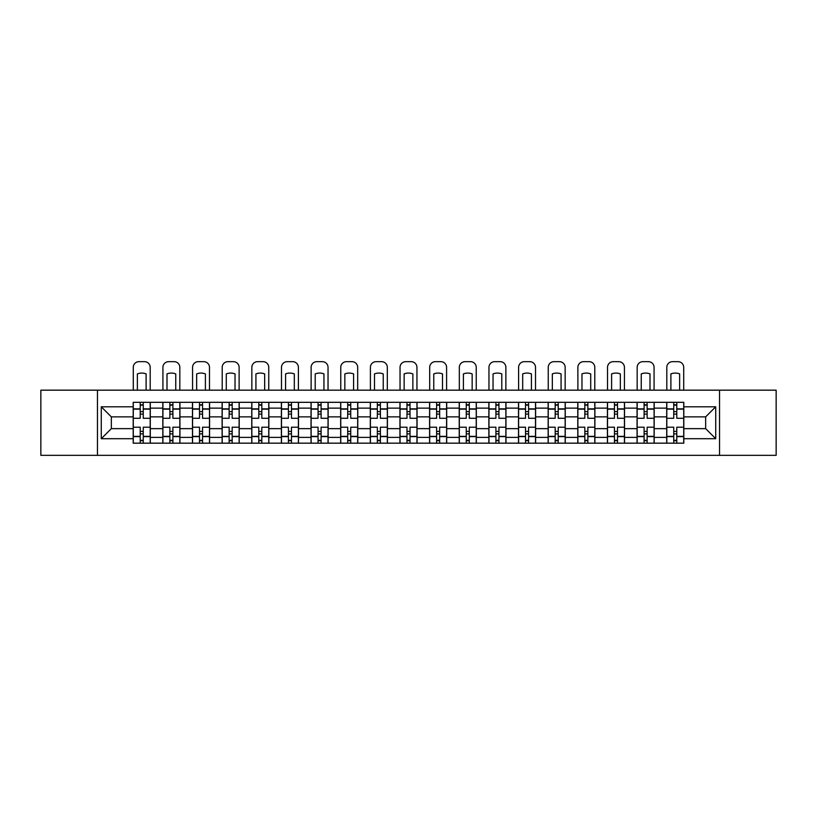 <?xml version="1.0" encoding="UTF-8"?>
<svg xmlns="http://www.w3.org/2000/svg" width="817" height="817" viewBox="0 0 817 817"><rect width="100%" height="100%" fill="white"/><g stroke="black" fill="none" stroke-linecap="round" stroke-linejoin="round"><path stroke-width="1.23" d="M719.532 455.335L776.15 455.335L776.15 390.169L40.85 390.169L40.85 455.335L719.532 455.335L719.532 390.169M162.828 443.171L162.828 408.122L150.287 408.122L150.287 443.171M150.287 408.122L150.287 402.321M162.828 408.122L162.828 402.321M179.934 402.321L179.934 443.171M192.475 443.171L192.475 402.321M209.571 402.321L209.571 443.171M222.112 443.171L222.112 402.321M239.207 402.321L239.207 443.171M251.748 443.171L251.748 402.321M268.854 402.321L268.854 443.171M281.385 443.171L281.385 402.321M298.491 402.321L298.491 443.171M311.032 443.171L311.032 402.321M328.128 402.321L328.128 443.171M340.669 443.171L340.669 402.321M357.775 402.321L357.775 443.171M370.305 443.171L370.305 402.321M387.411 402.321L387.411 443.171M399.952 443.171L399.952 402.321M417.048 402.321L417.048 443.171M429.589 443.171L429.589 402.321M446.695 402.321L446.695 443.171M459.225 443.171L459.225 402.321M476.331 402.321L476.331 443.171M488.872 443.171L488.872 402.321M505.968 402.321L505.968 443.171M518.509 443.171L518.509 402.321M535.615 402.321L535.615 443.171M548.146 443.171L548.146 402.321M565.252 402.321L565.252 443.171M577.793 443.171L577.793 402.321M594.888 402.321L594.888 443.171M607.429 443.171L607.429 402.321M624.525 402.321L624.525 443.171M637.066 443.171L637.066 402.321M654.172 402.321L654.172 443.171M666.713 443.171L666.713 402.321M666.713 428.639L654.172 428.639M637.066 428.639L624.525 428.639M607.429 428.639L594.888 428.639M577.793 428.639L565.252 428.639M548.146 428.639L535.615 428.639M518.509 428.639L505.968 428.639M488.872 428.639L476.331 428.639M459.225 428.639L446.695 428.639M429.589 428.639L417.048 428.639M399.952 428.639L387.411 428.639M370.305 428.639L357.775 428.639M340.669 428.639L328.128 428.639M311.032 428.639L298.491 428.639M281.385 428.639L268.854 428.639M251.748 428.639L239.207 428.639M222.112 428.639L209.571 428.639M192.475 428.639L179.934 428.639M162.828 428.639L150.287 428.639M666.713 416.864L654.172 416.864M637.066 416.864L624.525 416.864M607.429 416.864L594.888 416.864M577.793 416.864L565.252 416.864M548.146 416.864L535.615 416.864M518.509 416.864L505.968 416.864M488.872 416.864L476.331 416.864M459.225 416.864L446.695 416.864M429.589 416.864L417.048 416.864M399.952 416.864L387.411 416.864M370.305 416.864L357.775 416.864M340.669 416.864L328.128 416.864M311.032 416.864L298.491 416.864M281.385 416.864L268.854 416.864M251.748 416.864L239.207 416.864M222.112 416.864L209.571 416.864M192.475 416.864L179.934 416.864M162.828 416.864L150.287 416.864M111.337 428.639L133.191 428.639L133.191 416.864L111.337 416.864L111.337 428.639L101.267 438.709L101.267 406.795L133.191 406.795L133.191 416.864M683.809 416.864L683.809 428.639L705.663 428.639L705.663 416.864L683.809 416.864L683.809 402.321L133.191 402.321L133.191 406.795M683.809 406.795L715.733 406.795L715.733 438.709L683.809 438.709L683.809 428.639M133.191 428.639L133.191 443.171L683.809 443.171L683.809 438.709M133.191 438.709L101.267 438.709M97.468 455.335L97.468 390.169M143.261 440.322L140.218 440.322M140.218 405.171L143.261 405.171M172.898 440.322L169.865 440.322M169.865 405.171L172.898 405.171M202.545 440.322L199.501 440.322M199.501 405.171L202.545 405.171M232.181 440.322L229.138 440.322M229.138 405.171L232.181 405.171M261.818 440.322L258.785 440.322M258.785 405.171L261.818 405.171M291.465 440.322L288.421 440.322M288.421 405.171L291.465 405.171M321.101 440.322L318.058 440.322M318.058 405.171L321.101 405.171M350.738 440.322L347.705 440.322M347.705 405.171L350.738 405.171M380.385 440.322L377.342 440.322M377.342 405.171L380.385 405.171M410.022 440.322L406.978 440.322M406.978 405.171L410.022 405.171M439.658 440.322L436.615 440.322M436.615 405.171L439.658 405.171M469.295 440.322L466.262 440.322M466.262 405.171L469.295 405.171M498.942 440.322L495.899 440.322M495.899 405.171L498.942 405.171M528.579 440.322L525.535 440.322M525.535 405.171L528.579 405.171M558.215 440.322L555.182 440.322M555.182 405.171L558.215 405.171M587.862 440.322L584.819 440.322M584.819 405.171L587.862 405.171M617.499 440.322L614.455 440.322M614.455 405.171L617.499 405.171M647.135 440.322L644.102 440.322M644.102 405.171L647.135 405.171M676.782 440.322L673.739 440.322M673.739 405.171L676.782 405.171M101.267 406.795L111.337 416.864M705.663 428.639L715.733 438.709M705.663 416.864L715.733 406.795M150.195 443.171L150.195 418.284L143.261 418.284L143.261 402.321M140.218 402.321L140.218 418.284L133.283 418.284L133.283 402.321M150.195 418.284L150.195 402.321M133.283 443.171L133.283 427.22L140.218 427.22L140.218 443.171M143.261 443.171L143.261 427.22L150.195 427.22M140.218 414.107L143.261 414.107M133.283 427.22L133.283 418.284M143.261 431.396L140.218 431.396M143.261 440.7L140.218 440.7M140.218 433.868L143.261 433.868M143.261 411.635L140.218 411.635M140.218 404.793L143.261 404.793M150.195 390.169L150.195 367.364A5.699 5.699 0 0 0 144.497 361.665L138.982 361.665A5.699 5.699 0 0 0 133.283 367.364L133.283 390.169M137.368 390.169L137.368 373.91A11.775 11.775 0 0 1 146.11 373.91L146.11 390.169M179.832 443.171L179.832 418.284L172.898 418.284L172.898 402.321M169.865 402.321L169.865 418.284L162.92 418.284L162.92 402.321M179.832 418.284L179.832 402.321M162.92 443.171L162.92 427.22L169.865 427.22L169.865 443.171M172.898 443.171L172.898 427.22L179.832 427.22M169.865 414.107L172.898 414.107M162.92 427.22L162.92 418.284M172.898 431.396L169.865 431.396M172.898 440.7L169.865 440.7M169.865 433.868L172.898 433.868M172.898 411.635L169.865 411.635M169.865 404.793L172.898 404.793M179.832 390.169L179.832 367.364A5.699 5.699 0 0 0 174.133 361.665L168.629 361.665A5.699 5.699 0 0 0 162.92 367.364L162.92 390.169M167.005 390.169L167.005 373.91A11.775 11.775 0 0 1 175.747 373.91L175.747 390.169M209.479 443.171L209.479 418.284L202.545 418.284L202.545 402.321M199.501 402.321L199.501 418.284L192.567 418.284L192.567 402.321M209.479 418.284L209.479 402.321M192.567 443.171L192.567 427.22L199.501 427.22L199.501 443.171M202.545 443.171L202.545 427.22L209.479 427.22M199.501 414.107L202.545 414.107M192.567 427.22L192.567 418.284M202.545 431.396L199.501 431.396M202.545 440.7L199.501 440.7M199.501 433.868L202.545 433.868M202.545 411.635L199.501 411.635M199.501 404.793L202.545 404.793M209.479 390.169L209.479 367.364A5.699 5.699 0 0 0 203.77 361.665L198.265 361.665A5.699 5.699 0 0 0 192.567 367.364L192.567 390.169M196.652 390.169L196.652 373.91A11.775 11.775 0 0 1 205.394 373.91L205.394 390.169M239.115 443.171L239.115 418.284L232.181 418.284L232.181 402.321M229.138 402.321L229.138 418.284L222.204 418.284L222.204 402.321M239.115 418.284L239.115 402.321M222.204 443.171L222.204 427.22L229.138 427.22L229.138 443.171M232.181 443.171L232.181 427.22L239.115 427.22M229.138 414.107L232.181 414.107M222.204 427.22L222.204 418.284M232.181 431.396L229.138 431.396M232.181 440.7L229.138 440.7M229.138 433.868L232.181 433.868M232.181 411.635L229.138 411.635M229.138 404.793L232.181 404.793M239.115 390.169L239.115 367.364A5.699 5.699 0 0 0 233.417 361.665L227.902 361.665A5.699 5.699 0 0 0 222.204 367.364L222.204 390.169M226.289 390.169L226.289 373.91A11.775 11.775 0 0 1 235.03 373.91L235.03 390.169M268.752 443.171L268.752 418.284L261.818 418.284L261.818 402.321M258.785 402.321L258.785 418.284L251.84 418.284L251.84 402.321M268.752 418.284L268.752 402.321M251.84 443.171L251.84 427.22L258.785 427.22L258.785 443.171M261.818 443.171L261.818 427.22L268.752 427.22M258.785 414.107L261.818 414.107M251.84 427.22L251.84 418.284M261.818 431.396L258.785 431.396M261.818 440.7L258.785 440.7M258.785 433.868L261.818 433.868M261.818 411.635L258.785 411.635M258.785 404.793L261.818 404.793M268.752 390.169L268.752 367.364A5.699 5.699 0 0 0 263.054 361.665L257.549 361.665A5.699 5.699 0 0 0 251.84 367.364L251.84 390.169M255.925 390.169L255.925 373.91A11.775 11.775 0 0 1 264.667 373.91L264.667 390.169M298.399 443.171L298.399 418.284L291.465 418.284L291.465 402.321M288.421 402.321L288.421 418.284L281.487 418.284L281.487 402.321M298.399 418.284L298.399 402.321M281.487 443.171L281.487 427.22L288.421 427.22L288.421 443.171M291.465 443.171L291.465 427.22L298.399 427.22M288.421 414.107L291.465 414.107M281.487 427.22L281.487 418.284M291.465 431.396L288.421 431.396M291.465 440.7L288.421 440.7M288.421 433.868L291.465 433.868M291.465 411.635L288.421 411.635M288.421 404.793L291.465 404.793M298.399 390.169L298.399 367.364A5.699 5.699 0 0 0 292.69 361.665L287.186 361.665A5.699 5.699 0 0 0 281.487 367.364L281.487 390.169M285.572 390.169L285.572 373.91A11.775 11.775 0 0 1 294.314 373.91L294.314 390.169M328.036 443.171L328.036 418.284L321.101 418.284L321.101 402.321M318.058 402.321L318.058 418.284L311.124 418.284L311.124 402.321M328.036 418.284L328.036 402.321M311.124 443.171L311.124 427.22L318.058 427.22L318.058 443.171M321.101 443.171L321.101 427.22L328.036 427.22M318.058 414.107L321.101 414.107M311.124 427.22L311.124 418.284M321.101 431.396L318.058 431.396M321.101 440.7L318.058 440.7M318.058 433.868L321.101 433.868M321.101 411.635L318.058 411.635M318.058 404.793L321.101 404.793M328.036 390.169L328.036 367.364A5.699 5.699 0 0 0 322.337 361.665L316.822 361.665A5.699 5.699 0 0 0 311.124 367.364L311.124 390.169M315.209 390.169L315.209 373.91A11.775 11.775 0 0 1 323.951 373.91L323.951 390.169M357.672 443.171L357.672 418.284L350.738 418.284L350.738 402.321M347.705 402.321L347.705 418.284L340.76 418.284L340.76 402.321M357.672 418.284L357.672 402.321M340.76 443.171L340.76 427.22L347.705 427.22L347.705 443.171M350.738 443.171L350.738 427.22L357.672 427.22M347.705 414.107L350.738 414.107M340.76 427.22L340.76 418.284M350.738 431.396L347.705 431.396M350.738 440.7L347.705 440.7M347.705 433.868L350.738 433.868M350.738 411.635L347.705 411.635M347.705 404.793L350.738 404.793M357.672 390.169L357.672 367.364A5.699 5.699 0 0 0 351.974 361.665L346.469 361.665A5.699 5.699 0 0 0 340.76 367.364L340.76 390.169M344.845 390.169L344.845 373.91A11.775 11.775 0 0 1 353.587 373.91L353.587 390.169M387.319 443.171L387.319 418.284L380.385 418.284L380.385 402.321M377.342 402.321L377.342 418.284L370.407 418.284L370.407 402.321M387.319 418.284L387.319 402.321M370.407 443.171L370.407 427.22L377.342 427.22L377.342 443.171M380.385 443.171L380.385 427.22L387.319 427.22M377.342 414.107L380.385 414.107M370.407 427.22L370.407 418.284M380.385 431.396L377.342 431.396M380.385 440.7L377.342 440.7M377.342 433.868L380.385 433.868M380.385 411.635L377.342 411.635M377.342 404.793L380.385 404.793M387.319 390.169L387.319 367.364A5.699 5.699 0 0 0 381.61 361.665L376.106 361.665A5.699 5.699 0 0 0 370.407 367.364L370.407 390.169M374.492 390.169L374.492 373.91A11.775 11.775 0 0 1 383.234 373.91L383.234 390.169M416.956 443.171L416.956 418.284L410.022 418.284L410.022 402.321M406.978 402.321L406.978 418.284L400.044 418.284L400.044 402.321M416.956 418.284L416.956 402.321M400.044 443.171L400.044 427.22L406.978 427.22L406.978 443.171M410.022 443.171L410.022 427.22L416.956 427.22M406.978 414.107L410.022 414.107M400.044 427.22L400.044 418.284M410.022 431.396L406.978 431.396M410.022 440.7L406.978 440.7M406.978 433.868L410.022 433.868M410.022 411.635L406.978 411.635M406.978 404.793L410.022 404.793M416.956 390.169L416.956 367.364A5.699 5.699 0 0 0 411.257 361.665L405.743 361.665A5.699 5.699 0 0 0 400.044 367.364L400.044 390.169M404.129 390.169L404.129 373.91A11.775 11.775 0 0 1 412.871 373.91L412.871 390.169M446.593 443.171L446.593 418.284L439.658 418.284L439.658 402.321M436.615 402.321L436.615 418.284L429.681 418.284L429.681 402.321M446.593 418.284L446.593 402.321M429.681 443.171L429.681 427.22L436.615 427.22L436.615 443.171M439.658 443.171L439.658 427.22L446.593 427.22M436.615 414.107L439.658 414.107M429.681 427.22L429.681 418.284M439.658 431.396L436.615 431.396M439.658 440.7L436.615 440.7M436.615 433.868L439.658 433.868M439.658 411.635L436.615 411.635M436.615 404.793L439.658 404.793M446.593 390.169L446.593 367.364A5.699 5.699 0 0 0 440.894 361.665L435.39 361.665A5.699 5.699 0 0 0 429.681 367.364L429.681 390.169M433.766 390.169L433.766 373.91A11.775 11.775 0 0 1 442.508 373.91L442.508 390.169M476.24 443.171L476.24 418.284L469.295 418.284L469.295 402.321M466.262 402.321L466.262 418.284L459.328 418.284L459.328 402.321M476.24 418.284L476.24 402.321M459.328 443.171L459.328 427.22L466.262 427.22L466.262 443.171M469.295 443.171L469.295 427.22L476.24 427.22M466.262 414.107L469.295 414.107M459.328 427.22L459.328 418.284M469.295 431.396L466.262 431.396M469.295 440.7L466.262 440.7M466.262 433.868L469.295 433.868M469.295 411.635L466.262 411.635M466.262 404.793L469.295 404.793M476.24 390.169L476.24 367.364A5.699 5.699 0 0 0 470.531 361.665L465.026 361.665A5.699 5.699 0 0 0 459.328 367.364L459.328 390.169M463.413 390.169L463.413 373.91A11.775 11.775 0 0 1 472.155 373.91L472.155 390.169M505.876 443.171L505.876 418.284L498.942 418.284L498.942 402.321M495.899 402.321L495.899 418.284L488.964 418.284L488.964 402.321M505.876 418.284L505.876 402.321M488.964 443.171L488.964 427.22L495.899 427.22L495.899 443.171M498.942 443.171L498.942 427.22L505.876 427.22M495.899 414.107L498.942 414.107M488.964 427.22L488.964 418.284M498.942 431.396L495.899 431.396M498.942 440.7L495.899 440.7M495.899 433.868L498.942 433.868M498.942 411.635L495.899 411.635M495.899 404.793L498.942 404.793M505.876 390.169L505.876 367.364A5.699 5.699 0 0 0 500.178 361.665L494.663 361.665A5.699 5.699 0 0 0 488.964 367.364L488.964 390.169M493.049 390.169L493.049 373.91A11.775 11.775 0 0 1 501.791 373.91L501.791 390.169M535.513 443.171L535.513 418.284L528.579 418.284L528.579 402.321M525.535 402.321L525.535 418.284L518.601 418.284L518.601 402.321M535.513 418.284L535.513 402.321M518.601 443.171L518.601 427.22L525.535 427.22L525.535 443.171M528.579 443.171L528.579 427.22L535.513 427.22M525.535 414.107L528.579 414.107M518.601 427.22L518.601 418.284M528.579 431.396L525.535 431.396M528.579 440.7L525.535 440.7M525.535 433.868L528.579 433.868M528.579 411.635L525.535 411.635M525.535 404.793L528.579 404.793M535.513 390.169L535.513 367.364A5.699 5.699 0 0 0 529.814 361.665L524.31 361.665A5.699 5.699 0 0 0 518.601 367.364L518.601 390.169M522.686 390.169L522.686 373.91A11.775 11.775 0 0 1 531.428 373.91L531.428 390.169M565.16 443.171L565.16 418.284L558.215 418.284L558.215 402.321M555.182 402.321L555.182 418.284L548.248 418.284L548.248 402.321M565.16 418.284L565.16 402.321M548.248 443.171L548.248 427.22L555.182 427.22L555.182 443.171M558.215 443.171L558.215 427.22L565.16 427.22M555.182 414.107L558.215 414.107M548.248 427.22L548.248 418.284M558.215 431.396L555.182 431.396M558.215 440.7L555.182 440.7M555.182 433.868L558.215 433.868M558.215 411.635L555.182 411.635M555.182 404.793L558.215 404.793M565.16 390.169L565.16 367.364A5.699 5.699 0 0 0 559.451 361.665L553.946 361.665A5.699 5.699 0 0 0 548.248 367.364L548.248 390.169M552.333 390.169L552.333 373.91A11.775 11.775 0 0 1 561.075 373.91L561.075 390.169M594.796 443.171L594.796 418.284L587.862 418.284L587.862 402.321M584.819 402.321L584.819 418.284L577.885 418.284L577.885 402.321M594.796 418.284L594.796 402.321M577.885 443.171L577.885 427.22L584.819 427.22L584.819 443.171M587.862 443.171L587.862 427.22L594.796 427.22M584.819 414.107L587.862 414.107M577.885 427.22L577.885 418.284M587.862 431.396L584.819 431.396M587.862 440.7L584.819 440.7M584.819 433.868L587.862 433.868M587.862 411.635L584.819 411.635M584.819 404.793L587.862 404.793M594.796 390.169L594.796 367.364A5.699 5.699 0 0 0 589.098 361.665L583.583 361.665A5.699 5.699 0 0 0 577.885 367.364L577.885 390.169M581.97 390.169L581.97 373.91A11.775 11.775 0 0 1 590.711 373.91L590.711 390.169M624.433 443.171L624.433 418.284L617.499 418.284L617.499 402.321M614.455 402.321L614.455 418.284L607.521 418.284L607.521 402.321M624.433 418.284L624.433 402.321M607.521 443.171L607.521 427.22L614.455 427.22L614.455 443.171M617.499 443.171L617.499 427.22L624.433 427.22M614.455 414.107L617.499 414.107M607.521 427.22L607.521 418.284M617.499 431.396L614.455 431.396M617.499 440.7L614.455 440.7M614.455 433.868L617.499 433.868M617.499 411.635L614.455 411.635M614.455 404.793L617.499 404.793M624.433 390.169L624.433 367.364A5.699 5.699 0 0 0 618.735 361.665L613.23 361.665A5.699 5.699 0 0 0 607.521 367.364L607.521 390.169M611.606 390.169L611.606 373.91A11.775 11.775 0 0 1 620.348 373.91L620.348 390.169M654.08 443.171L654.08 418.284L647.135 418.284L647.135 402.321M644.102 402.321L644.102 418.284L637.168 418.284L637.168 402.321M654.08 418.284L654.08 402.321M637.168 443.171L637.168 427.22L644.102 427.22L644.102 443.171M647.135 443.171L647.135 427.22L654.08 427.22M644.102 414.107L647.135 414.107M637.168 427.22L637.168 418.284M647.135 431.396L644.102 431.396M647.135 440.7L644.102 440.7M644.102 433.868L647.135 433.868M647.135 411.635L644.102 411.635M644.102 404.793L647.135 404.793M654.08 390.169L654.08 367.364A5.699 5.699 0 0 0 648.371 361.665L642.867 361.665A5.699 5.699 0 0 0 637.168 367.364L637.168 390.169M641.253 390.169L641.253 373.91A11.775 11.775 0 0 1 649.995 373.91L649.995 390.169M683.717 443.171L683.717 418.284L676.782 418.284L676.782 402.321M673.739 402.321L673.739 418.284L666.805 418.284L666.805 402.321M683.717 418.284L683.717 402.321M666.805 443.171L666.805 427.22L673.739 427.22L673.739 443.171M676.782 443.171L676.782 427.22L683.717 427.22M673.739 414.107L676.782 414.107M666.805 427.22L666.805 418.284M676.782 431.396L673.739 431.396M676.782 440.7L673.739 440.7M673.739 433.868L676.782 433.868M676.782 411.635L673.739 411.635M673.739 404.793L676.782 404.793M683.717 390.169L683.717 367.364A5.699 5.699 0 0 0 678.018 361.665L672.503 361.665A5.699 5.699 0 0 0 666.805 367.364L666.805 390.169M670.89 390.169L670.89 373.91A11.775 11.775 0 0 1 679.632 373.91L679.632 390.169M637.066 408.122L624.525 408.122M607.429 408.122L594.888 408.122M577.793 408.122L565.252 408.122M548.146 408.122L535.615 408.122M518.509 408.122L505.968 408.122M488.872 408.122L476.331 408.122M459.225 408.122L446.695 408.122M429.589 408.122L417.048 408.122M399.952 408.122L387.411 408.122M370.305 408.122L357.775 408.122M340.669 408.122L328.128 408.122M311.032 408.122L298.491 408.122M281.385 408.122L268.854 408.122M251.748 408.122L239.207 408.122M222.112 408.122L209.571 408.122M192.475 408.122L179.934 408.122M666.713 408.122L654.172 408.122M637.066 437.381L624.525 437.381M607.429 437.381L594.888 437.381M577.793 437.381L565.252 437.381M548.146 437.381L535.615 437.381M518.509 437.381L505.968 437.381M488.872 437.381L476.331 437.381M459.225 437.381L446.695 437.381M429.589 437.381L417.048 437.381M399.952 437.381L387.411 437.381M370.305 437.381L357.775 437.381M340.669 437.381L328.128 437.381M311.032 437.381L298.491 437.381M281.385 437.381L268.854 437.381M251.748 437.381L239.207 437.381M222.112 437.381L209.571 437.381M192.475 437.381L179.934 437.381M162.828 437.381L150.287 437.381M666.713 437.381L654.172 437.381M150.195 408.878L143.261 408.878M140.218 408.878L133.283 408.878M140.218 409.133L133.283 409.133M140.218 436.37L133.283 436.37M140.218 436.625L133.283 436.625M150.195 436.625L143.261 436.625M150.195 409.133L143.261 409.133M150.195 436.37L143.261 436.37M179.832 408.878L172.898 408.878M169.865 408.878L162.92 408.878M169.865 409.133L162.92 409.133M169.865 436.37L162.92 436.37M169.865 436.625L162.92 436.625M179.832 436.625L172.898 436.625M179.832 409.133L172.898 409.133M179.832 436.37L172.898 436.37M209.479 408.878L202.545 408.878M199.501 408.878L192.567 408.878M199.501 409.133L192.567 409.133M199.501 436.37L192.567 436.37M199.501 436.625L192.567 436.625M209.479 436.625L202.545 436.625M209.479 409.133L202.545 409.133M209.479 436.37L202.545 436.37M239.115 408.878L232.181 408.878M229.138 408.878L222.204 408.878M229.138 409.133L222.204 409.133M229.138 436.37L222.204 436.37M229.138 436.625L222.204 436.625M239.115 436.625L232.181 436.625M239.115 409.133L232.181 409.133M239.115 436.37L232.181 436.37M268.752 408.878L261.818 408.878M258.785 408.878L251.84 408.878M258.785 409.133L251.84 409.133M258.785 436.37L251.84 436.37M258.785 436.625L251.84 436.625M268.752 436.625L261.818 436.625M268.752 409.133L261.818 409.133M268.752 436.37L261.818 436.37M298.399 408.878L291.465 408.878M288.421 408.878L281.487 408.878M288.421 409.133L281.487 409.133M288.421 436.37L281.487 436.37M288.421 436.625L281.487 436.625M298.399 436.625L291.465 436.625M298.399 409.133L291.465 409.133M298.399 436.37L291.465 436.37M328.036 408.878L321.101 408.878M318.058 408.878L311.124 408.878M318.058 409.133L311.124 409.133M318.058 436.37L311.124 436.37M318.058 436.625L311.124 436.625M328.036 436.625L321.101 436.625M328.036 409.133L321.101 409.133M328.036 436.37L321.101 436.37M357.672 408.878L350.738 408.878M347.705 408.878L340.76 408.878M347.705 409.133L340.76 409.133M347.705 436.37L340.76 436.37M347.705 436.625L340.76 436.625M357.672 436.625L350.738 436.625M357.672 409.133L350.738 409.133M357.672 436.37L350.738 436.37M387.319 408.878L380.385 408.878M377.342 408.878L370.407 408.878M377.342 409.133L370.407 409.133M377.342 436.37L370.407 436.37M377.342 436.625L370.407 436.625M387.319 436.625L380.385 436.625M387.319 409.133L380.385 409.133M387.319 436.37L380.385 436.37M416.956 408.878L410.022 408.878M406.978 408.878L400.044 408.878M406.978 409.133L400.044 409.133M406.978 436.37L400.044 436.37M406.978 436.625L400.044 436.625M416.956 436.625L410.022 436.625M416.956 409.133L410.022 409.133M416.956 436.37L410.022 436.37M446.593 408.878L439.658 408.878M436.615 408.878L429.681 408.878M436.615 409.133L429.681 409.133M436.615 436.37L429.681 436.37M436.615 436.625L429.681 436.625M446.593 436.625L439.658 436.625M446.593 409.133L439.658 409.133M446.593 436.37L439.658 436.37M476.24 408.878L469.295 408.878M466.262 408.878L459.328 408.878M466.262 409.133L459.328 409.133M466.262 436.37L459.328 436.37M466.262 436.625L459.328 436.625M476.24 436.625L469.295 436.625M476.24 409.133L469.295 409.133M476.24 436.37L469.295 436.37M505.876 408.878L498.942 408.878M495.899 408.878L488.964 408.878M495.899 409.133L488.964 409.133M495.899 436.37L488.964 436.37M495.899 436.625L488.964 436.625M505.876 436.625L498.942 436.625M505.876 409.133L498.942 409.133M505.876 436.37L498.942 436.37M535.513 408.878L528.579 408.878M525.535 408.878L518.601 408.878M525.535 409.133L518.601 409.133M525.535 436.37L518.601 436.37M525.535 436.625L518.601 436.625M535.513 436.625L528.579 436.625M535.513 409.133L528.579 409.133M535.513 436.37L528.579 436.37M565.16 408.878L558.215 408.878M555.182 408.878L548.248 408.878M555.182 409.133L548.248 409.133M555.182 436.37L548.248 436.37M555.182 436.625L548.248 436.625M565.16 436.625L558.215 436.625M565.16 409.133L558.215 409.133M565.16 436.37L558.215 436.37M594.796 408.878L587.862 408.878M584.819 408.878L577.885 408.878M584.819 409.133L577.885 409.133M584.819 436.37L577.885 436.37M584.819 436.625L577.885 436.625M594.796 436.625L587.862 436.625M594.796 409.133L587.862 409.133M594.796 436.37L587.862 436.37M624.433 408.878L617.499 408.878M614.455 408.878L607.521 408.878M614.455 409.133L607.521 409.133M614.455 436.37L607.521 436.37M614.455 436.625L607.521 436.625M624.433 436.625L617.499 436.625M624.433 409.133L617.499 409.133M624.433 436.37L617.499 436.37M654.08 408.878L647.135 408.878M644.102 408.878L637.168 408.878M644.102 409.133L637.168 409.133M644.102 436.37L637.168 436.37M644.102 436.625L637.168 436.625M654.08 436.625L647.135 436.625M654.08 409.133L647.135 409.133M654.08 436.37L647.135 436.37M683.717 408.878L676.782 408.878M673.739 408.878L666.805 408.878M673.739 409.133L666.805 409.133M673.739 436.37L666.805 436.37M673.739 436.625L666.805 436.625M683.717 436.625L676.782 436.625M683.717 409.133L676.782 409.133M683.717 436.37L676.782 436.37"/></g></svg>
